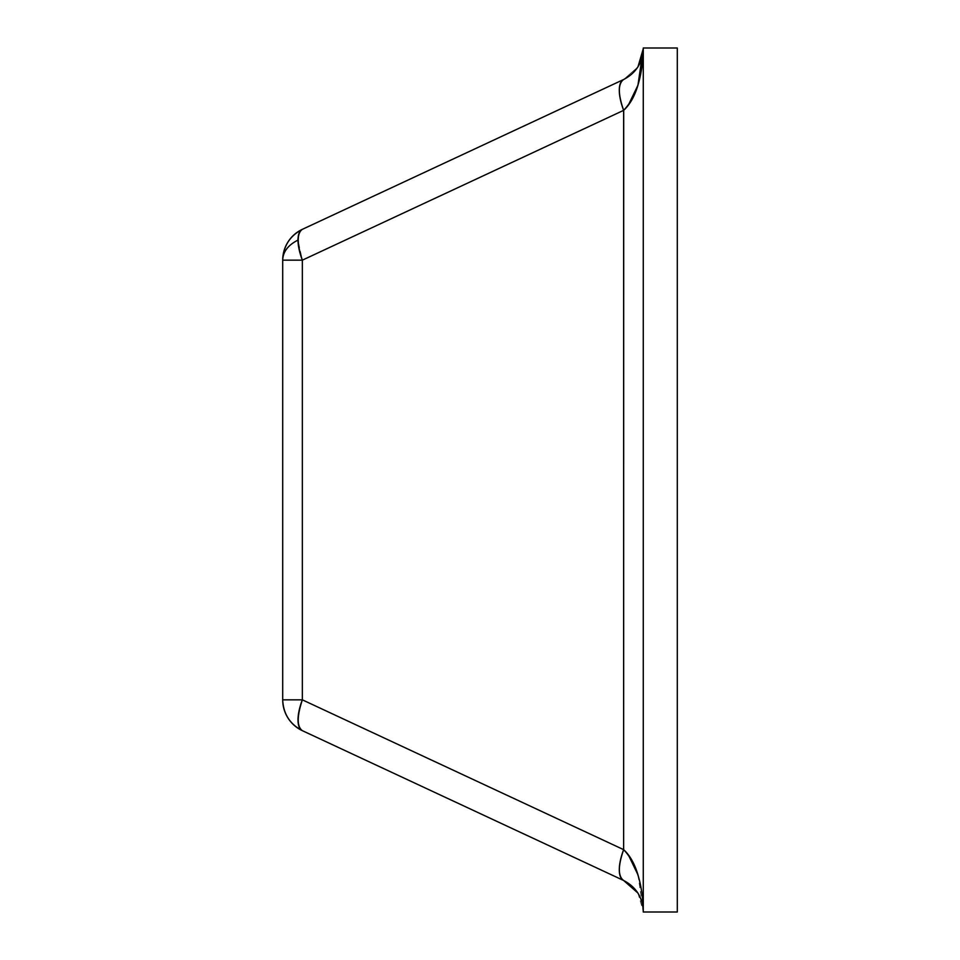 <?xml version="1.0" encoding="UTF-8"?>
<svg xmlns="http://www.w3.org/2000/svg" width="960" height="960" viewBox="0 0 960 960"><rect width="100%" height="100%" fill="white"/><g stroke="black" fill="none" stroke-linecap="round" stroke-linejoin="round"><path stroke-width="0.72" stroke-dasharray="4.8 3.6" d="M637.944 874.764L643.272 911.316L643.272 48.684C642.6 76.8 636.06 97.356 623.64 110.34L302.352 260.16A34.02 13.236 65 0 1 297.996 240.084L302.352 260.16L282.708 260.16L302.352 260.16L302.352 699.84L623.64 849.66L623.64 110.34L302.352 260.16L302.352 699.84L282.708 699.84L282.708 260.16C283.332 246.12 289.872 235.848 302.352 229.332L623.64 79.512L637.944 66.96L623.64 79.512A34.02 13.236 -115 0 0 623.64 110.34L623.64 849.66L628.596 855.408M677.292 48L643.272 48L677.292 48L677.292 912L643.272 912L643.272 48L643.272 912L677.292 912L677.292 48M637.944 893.04L643.272 911.316L637.944 893.04L623.64 880.488L302.352 730.668C289.872 724.152 283.332 713.88 282.708 699.84L282.708 260.16A34.02 34.02 0 0 1 302.352 229.332L623.64 79.512C617.94 83.676 617.94 93.96 623.64 110.34M639.54 79.332L643.272 48.684L643.272 911.316C642.6 883.2 636.06 862.644 623.64 849.66L302.352 699.84L282.708 699.84A34.02 34.02 0 0 0 302.352 730.668A34.02 13.236 115 0 1 302.352 699.84C296.868 716.436 296.868 726.708 302.352 730.668L623.64 880.488C617.94 876.324 617.94 866.04 623.64 849.66A34.02 13.236 -65 0 0 623.64 880.488M623.712 110.268L628.596 104.592M642.528 897.456L639.54 880.668M297.996 240.084A34.02 13.236 65 0 1 302.352 229.332L302.316 229.344C299.424 230.988 297.972 234.564 297.996 240.084C288.072 245.1 282.972 251.796 282.708 260.16"/><path stroke-width="1.44" d="M639.54 79.332L637.944 85.236C634.584 96.384 629.808 104.748 623.64 110.34A34.02 13.236 -115 0 1 623.64 79.512L302.352 229.332C289.872 235.848 283.332 246.12 282.708 260.16L282.708 699.84L302.352 699.84L302.352 260.16L623.64 110.34L623.64 849.66L302.352 699.84L302.352 260.16L282.708 260.16C282.972 251.796 288.072 245.1 297.996 240.084M677.292 48L643.272 48L643.272 912L677.292 912L677.292 48L677.292 912L643.272 912L643.272 48L677.292 48M628.596 855.408L637.944 874.764C634.584 863.616 629.808 855.252 623.64 849.66C617.94 866.04 617.94 876.324 623.64 880.488C636.06 886.98 642.6 897.252 643.272 911.316L643.272 911.316C642.6 897.252 636.06 886.98 623.64 880.488L302.352 730.668C296.868 726.708 296.868 716.436 302.352 699.84A34.02 13.236 115 0 0 302.352 730.668A34.02 34.02 0 0 1 282.708 699.84C283.332 713.88 289.872 724.152 302.352 730.668L623.64 880.488L637.944 893.04M623.64 880.488A34.02 13.236 -65 0 1 623.64 849.66L302.352 699.84L282.708 699.84L282.708 260.16A34.02 34.02 0 0 1 302.352 229.332A34.02 13.236 65 0 0 302.352 260.16C296.868 243.564 296.868 233.292 302.352 229.332L302.232 229.392M637.944 66.96L643.272 48.684L637.944 66.96M642.528 897.456L643.272 911.316C642.6 883.2 636.06 862.644 623.64 849.66L623.712 110.268M628.596 104.592L637.944 85.236L643.272 48.684C642.6 62.748 636.06 73.02 623.64 79.512L302.352 229.332M639.54 880.668L637.944 874.764M282.708 260.16L302.352 260.16L623.64 110.34C636.06 97.356 642.6 76.8 643.272 48.684C642.6 62.748 636.06 73.02 623.64 79.512C617.94 83.676 617.94 93.96 623.64 110.34"/></g></svg>
